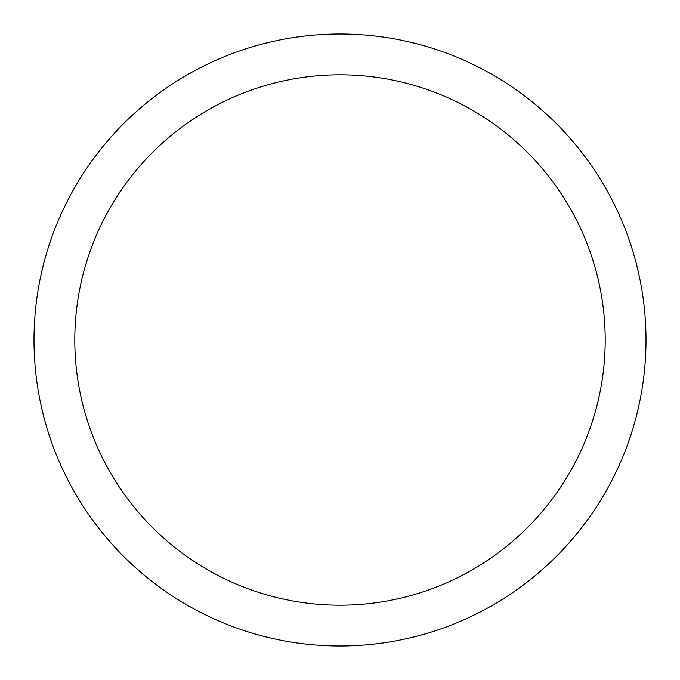 <?xml version="1.0" encoding="UTF-8"?>
<svg xmlns="http://www.w3.org/2000/svg" width="680" height="680" viewBox="0 0 680 680"><rect width="100%" height="100%" fill="white"/><g stroke="black" fill="none" stroke-linecap="round" stroke-linejoin="round"><path stroke-width="1.02" d="M340 34A306 306 0 0 1 646 340A306 306 0 0 1 340 646A306 306 0 0 1 34 340A306 306 0 0 1 340 34M340 74.8A265.2 265.2 0 0 1 605.2 340A265.2 265.2 0 0 1 340 605.2A265.2 265.2 0 0 1 74.8 340A265.2 265.2 0 0 1 340 74.8"/></g></svg>

